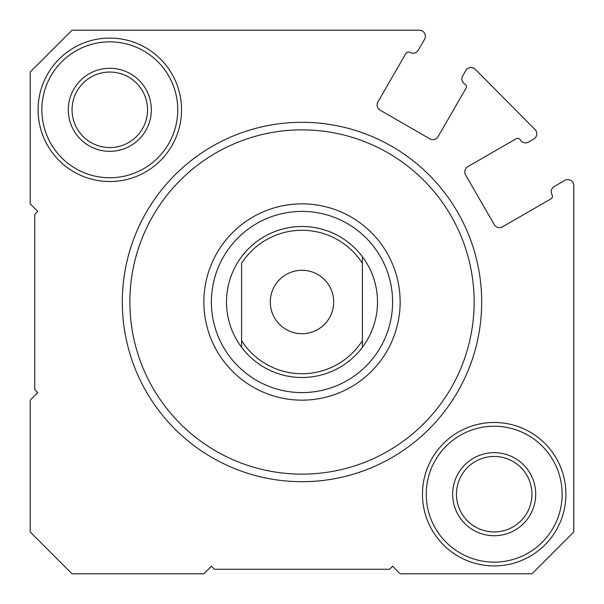 <?xml version="1.0" encoding="UTF-8"?>
<svg xmlns="http://www.w3.org/2000/svg" width="604" height="604" viewBox="0 0 604 604"><rect width="100%" height="100%" fill="white"/><g stroke="black" fill="none" stroke-linecap="round" stroke-linejoin="round"><path stroke-width="0.91" d="M533.777 139.048A6.04 6.04 0 0 0 535.046 129.558L475.295 69.309A6.04 6.04 0 0 0 465.775 70.54L462.694 75.877A6.04 6.04 0 0 0 464.906 84.122A3.02 3.02 0 0 1 466.016 88.252L438.081 136.632A6.04 6.04 0 0 1 429.829 138.845L380.135 110.154A6.04 6.04 0 0 1 377.923 101.902L405.858 53.522A3.02 3.02 0 0 1 409.988 52.412A6.04 6.04 0 0 0 418.24 50.208L424.552 39.26A6.04 6.04 0 0 0 419.327 30.2L72.027 30.2L30.2 72.027L30.2 203.85L37.75 211.4L34.73 214.42L34.73 389.58L37.75 392.6L30.2 400.15L30.2 531.973L72.027 573.8L203.85 573.8L211.4 566.25L214.42 569.27L389.58 569.27L392.6 566.25L400.15 573.8L531.973 573.8L573.8 531.973L573.8 185.685A6.04 6.04 0 0 0 564.74 180.453L554.23 186.515A6.04 6.04 0 0 0 552.018 194.767A3.02 3.02 0 0 1 550.916 198.897L502.528 226.832A6.04 6.04 0 0 1 494.276 224.62L465.586 174.926A6.04 6.04 0 0 1 467.798 166.674L516.186 138.739A3.02 3.02 0 0 1 520.308 139.849A6.04 6.04 0 0 0 528.56 142.061L533.777 139.048M481.69 302A179.69 179.69 0 0 1 302 481.69A179.69 179.69 0 0 1 122.31 302A179.69 179.69 0 0 1 302 122.31A179.69 179.69 0 0 1 481.69 302M129.86 302A172.14 172.14 0 0 0 302 474.14A172.14 172.14 0 0 0 474.14 302A172.14 172.14 0 0 0 302 129.86A172.14 172.14 0 0 0 129.86 302M203.85 302A98.15 98.15 0 0 1 302 203.85A98.15 98.15 0 0 1 400.15 302A98.15 98.15 0 0 1 302 400.15A98.15 98.15 0 0 1 203.85 302A98.15 98.15 0 0 0 302 400.15A98.15 98.15 0 0 0 400.15 302M241.6 347.3L241.6 340.679L241.6 347.3A75.5 75.5 0 0 0 362.4 347.3A75.5 75.5 0 0 1 241.6 347.3A75.5 75.5 0 0 1 302 226.5A75.5 75.5 0 0 1 362.4 347.3L362.4 263.321A71.725 71.725 0 0 0 241.6 263.321L241.6 340.679A71.725 71.725 0 0 0 362.4 340.679L362.4 347.3M565.918 494.193A71.725 71.725 0 0 1 494.193 565.918A71.725 71.725 0 0 1 422.468 494.193A71.725 71.725 0 0 1 494.193 422.468A71.725 71.725 0 0 1 565.918 494.193M426.243 494.193A67.95 67.95 0 0 0 494.193 562.143A67.95 67.95 0 0 0 562.143 494.193A67.95 67.95 0 0 0 494.193 426.243A67.95 67.95 0 0 0 426.243 494.193M181.532 109.807A71.725 71.725 0 0 1 109.807 181.532A71.725 71.725 0 0 1 38.082 109.807A71.725 71.725 0 0 1 109.807 38.082A71.725 71.725 0 0 1 181.532 109.807M41.857 109.807A67.95 67.95 0 0 0 109.807 177.757A67.95 67.95 0 0 0 177.757 109.807A67.95 67.95 0 0 0 109.807 41.857A67.95 67.95 0 0 0 41.857 109.807M535.718 494.193A41.525 41.525 0 0 1 494.193 535.718A41.525 41.525 0 0 1 452.668 494.193A41.525 41.525 0 0 1 494.193 452.668A41.525 41.525 0 0 1 535.718 494.193M456.443 494.193A37.75 37.75 0 0 0 494.193 531.943A37.75 37.75 0 0 0 531.943 494.193A37.75 37.75 0 0 0 494.193 456.443A37.75 37.75 0 0 0 456.443 494.193M151.332 109.807A41.525 41.525 0 0 1 109.807 151.332A41.525 41.525 0 0 1 68.282 109.807A41.525 41.525 0 0 1 109.807 68.282A41.525 41.525 0 0 1 151.332 109.807M72.057 109.807A37.75 37.75 0 0 0 109.807 147.557A37.75 37.75 0 0 0 147.557 109.807A37.75 37.75 0 0 0 109.807 72.057A37.75 37.75 0 0 0 72.057 109.807M270.29 302A31.71 31.71 0 0 0 302 333.71A31.71 31.71 0 0 0 333.71 302A31.71 31.71 0 0 0 302 270.29A31.71 31.71 0 0 0 270.29 302M362.4 263.321L362.4 256.7L362.4 263.321M392.6 302A90.6 90.6 0 0 0 302 211.4A90.6 90.6 0 0 0 211.4 302A90.6 90.6 0 0 0 302 392.6A90.6 90.6 0 0 0 392.6 302"/></g></svg>

